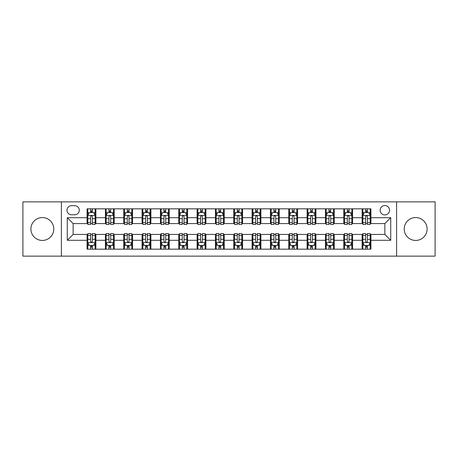 <?xml version="1.0" encoding="UTF-8"?>
<svg xmlns="http://www.w3.org/2000/svg" width="458" height="458" viewBox="0 0 458 458"><rect width="100%" height="100%" fill="white"/><g stroke="black" fill="none" stroke-linecap="round" stroke-linejoin="round"><path stroke-width="0.69" d="M415.664 217.556A11.444 11.444 0 0 0 404.219 229A11.444 11.444 0 0 0 415.664 240.444A11.444 11.444 0 0 0 427.108 229A11.444 11.444 0 0 0 415.664 217.556M42.336 217.556A11.444 11.444 0 0 0 30.892 229A11.444 11.444 0 0 0 42.336 240.444A11.444 11.444 0 0 0 53.781 229A11.444 11.444 0 0 0 42.336 217.556M384.857 205.528A4.694 4.694 0 0 0 380.163 210.222A4.694 4.694 0 0 0 384.857 214.916A4.694 4.694 0 0 0 389.552 210.222A4.694 4.694 0 0 0 384.857 205.528M396.594 256.137L435.1 256.137L435.1 201.864L396.594 201.864L396.594 256.137L61.406 256.137L61.406 201.864L22.9 201.864L22.9 256.137L61.406 256.137M71.528 214.773L74.757 214.773A4.546 4.546 0 0 0 79.303 210.222A4.546 4.546 0 0 0 74.757 205.676L71.528 205.676A4.546 4.546 0 0 0 66.983 210.222A4.546 4.546 0 0 0 71.528 214.773M396.594 201.864L61.406 201.864M87.077 240.295L67.274 240.295L67.274 217.705L87.077 217.705L87.077 223.573L73.143 223.573L73.143 234.427L87.077 234.427L87.077 249.169L370.923 249.169L370.923 234.427L384.857 234.427L384.857 223.573L370.923 223.573L370.923 217.705L390.726 217.705L390.726 240.295L370.923 240.295M370.923 217.705L370.923 208.831L87.077 208.831L87.077 217.705M362.123 208.831L362.123 223.573L362.856 223.573M365.644 223.573L367.402 223.573M370.19 223.573L370.923 223.573M362.123 223.573L351.853 223.573M343.786 208.831L343.786 223.573L344.519 223.573M347.307 223.573L349.065 223.573M343.786 223.573L333.516 223.573M325.449 208.831L325.449 223.573L326.182 223.573M328.97 223.573L330.728 223.573M325.449 223.573L315.178 223.573M307.112 208.831L307.112 223.573L307.845 223.573M310.633 223.573L312.396 223.573M307.112 223.573L296.847 223.573M288.775 208.831L288.775 223.573L289.508 223.573M292.296 223.573L294.059 223.573M288.775 223.573L278.51 223.573M270.438 208.831L270.438 223.573L271.176 223.573M273.958 223.573L275.722 223.573M270.438 223.573L260.173 223.573M252.106 208.831L252.106 223.573L252.839 223.573M255.627 223.573L257.385 223.573M252.106 223.573L241.835 223.573M233.769 208.831L233.769 223.573L234.502 223.573M237.29 223.573L239.047 223.573M233.769 223.573L223.498 223.573M215.432 208.831L215.432 223.573L216.165 223.573M218.953 223.573L220.71 223.573M215.432 223.573L205.161 223.573M197.095 208.831L197.095 223.573L197.827 223.573M200.615 223.573L202.373 223.573M197.095 223.573L186.824 223.573M178.757 208.831L178.757 223.573L179.49 223.573M182.278 223.573L184.042 223.573M178.757 223.573L168.492 223.573M160.42 208.831L160.42 223.573L161.153 223.573M163.941 223.573L165.704 223.573M160.42 223.573L150.155 223.573M142.089 208.831L142.089 223.573L142.822 223.573M145.604 223.573L147.367 223.573M142.089 223.573L131.818 223.573M123.752 208.831L123.752 223.573L124.484 223.573M127.272 223.573L129.03 223.573M123.752 223.573L113.481 223.573M105.414 208.831L105.414 223.573L106.147 223.573M108.935 223.573L110.693 223.573M105.414 223.573L95.144 223.573M87.077 223.573L87.81 223.573M90.598 223.573L92.356 223.573M87.077 234.427L87.81 234.427M90.598 234.427L92.356 234.427M95.144 234.427L95.877 234.427L95.877 249.169M106.147 234.427L95.877 234.427M108.935 234.427L110.693 234.427M113.481 234.427L114.214 234.427L114.214 249.169M124.484 234.427L114.214 234.427M127.272 234.427L129.03 234.427M131.818 234.427L132.551 234.427L132.551 249.169M142.822 234.427L132.551 234.427M145.604 234.427L147.367 234.427M150.155 234.427L150.888 234.427L150.888 249.169M161.153 234.427L150.888 234.427M163.941 234.427L165.704 234.427M168.492 234.427L169.225 234.427L169.225 249.169M179.49 234.427L169.225 234.427M182.278 234.427L184.042 234.427M186.824 234.427L187.562 234.427L187.562 249.169M197.827 234.427L187.562 234.427M200.615 234.427L202.373 234.427M205.161 234.427L205.894 234.427L205.894 249.169M216.165 234.427L205.894 234.427M218.953 234.427L220.71 234.427M223.498 234.427L224.231 234.427L224.231 249.169M234.502 234.427L224.231 234.427M237.29 234.427L239.047 234.427M241.835 234.427L242.568 234.427L242.568 249.169M252.839 234.427L242.568 234.427M255.627 234.427L257.385 234.427M260.173 234.427L260.905 234.427L260.905 249.169M271.176 234.427L260.905 234.427M273.958 234.427L275.722 234.427M278.51 234.427L279.243 234.427L279.243 249.169M289.508 234.427L279.243 234.427M292.296 234.427L294.059 234.427M296.847 234.427L297.58 234.427L297.58 249.169M307.845 234.427L297.58 234.427M310.633 234.427L312.396 234.427M315.178 234.427L315.911 234.427L315.911 249.169M326.182 234.427L315.911 234.427M328.97 234.427L330.728 234.427M333.516 234.427L334.248 234.427L334.248 249.169M344.519 234.427L334.248 234.427M347.307 234.427L349.065 234.427M351.853 234.427L352.586 234.427L352.586 249.169M362.856 234.427L352.586 234.427M365.644 234.427L367.402 234.427M370.19 234.427L370.923 234.427M95.877 208.831L95.877 223.573M87.077 212.495L87.81 212.495M90.598 212.495L92.356 212.495M95.144 212.495L95.877 212.495M87.077 245.505L87.81 245.505M90.598 245.505L92.356 245.505M95.144 245.505L95.877 245.505M105.414 234.427L105.414 249.169M114.214 208.831L114.214 223.573M105.414 212.495L106.147 212.495M108.935 212.495L110.693 212.495M113.481 212.495L114.214 212.495M105.414 245.505L106.147 245.505M108.935 245.505L110.693 245.505M113.481 245.505L114.214 245.505M123.752 234.427L123.752 249.169M123.752 245.505L124.484 245.505M127.272 245.505L129.03 245.505M131.818 245.505L132.551 245.505M132.551 208.831L132.551 223.573M123.752 212.495L124.484 212.495M127.272 212.495L129.03 212.495M131.818 212.495L132.551 212.495M142.089 234.427L142.089 249.169M142.089 245.505L142.822 245.505M145.604 245.505L147.367 245.505M150.155 245.505L150.888 245.505M150.888 208.831L150.888 223.573M142.089 212.495L142.822 212.495M145.604 212.495L147.367 212.495M150.155 212.495L150.888 212.495M160.42 234.427L160.42 249.169M160.42 245.505L161.153 245.505M163.941 245.505L165.704 245.505M168.492 245.505L169.225 245.505M169.225 208.831L169.225 223.573M160.42 212.495L161.153 212.495M163.941 212.495L165.704 212.495M168.492 212.495L169.225 212.495M178.757 234.427L178.757 249.169M178.757 245.505L179.49 245.505M182.278 245.505L184.042 245.505M186.824 245.505L187.562 245.505M187.562 208.831L187.562 223.573M178.757 212.495L179.49 212.495M182.278 212.495L184.042 212.495M186.824 212.495L187.562 212.495M197.095 234.427L197.095 249.169M197.095 245.505L197.827 245.505M200.615 245.505L202.373 245.505M205.161 245.505L205.894 245.505M205.894 208.831L205.894 223.573M197.095 212.495L197.827 212.495M200.615 212.495L202.373 212.495M205.161 212.495L205.894 212.495M215.432 234.427L215.432 249.169M215.432 245.505L216.165 245.505M218.953 245.505L220.71 245.505M223.498 245.505L224.231 245.505M224.231 208.831L224.231 223.573M215.432 212.495L216.165 212.495M218.953 212.495L220.71 212.495M223.498 212.495L224.231 212.495M233.769 234.427L233.769 249.169M233.769 245.505L234.502 245.505M237.29 245.505L239.047 245.505M241.835 245.505L242.568 245.505M242.568 208.831L242.568 223.573M233.769 212.495L234.502 212.495M237.29 212.495L239.047 212.495M241.835 212.495L242.568 212.495M252.106 234.427L252.106 249.169M252.106 245.505L252.839 245.505M255.627 245.505L257.385 245.505M260.173 245.505L260.905 245.505M260.905 208.831L260.905 223.573M252.106 212.495L252.839 212.495M255.627 212.495L257.385 212.495M260.173 212.495L260.905 212.495M270.438 234.427L270.438 249.169M270.438 245.505L271.176 245.505M273.958 245.505L275.722 245.505M278.51 245.505L279.243 245.505M279.243 208.831L279.243 223.573M270.438 212.495L271.176 212.495M273.958 212.495L275.722 212.495M278.51 212.495L279.243 212.495M288.775 234.427L288.775 249.169M288.775 245.505L289.508 245.505M292.296 245.505L294.059 245.505M296.847 245.505L297.58 245.505M297.58 208.831L297.58 223.573M288.775 212.495L289.508 212.495M292.296 212.495L294.059 212.495M296.847 212.495L297.58 212.495M307.112 234.427L307.112 249.169M307.112 245.505L307.845 245.505M310.633 245.505L312.396 245.505M315.178 245.505L315.911 245.505M315.911 208.831L315.911 223.573M307.112 212.495L307.845 212.495M310.633 212.495L312.396 212.495M315.178 212.495L315.911 212.495M325.449 234.427L325.449 249.169M325.449 245.505L326.182 245.505M328.97 245.505L330.728 245.505M333.516 245.505L334.248 245.505M334.248 208.831L334.248 223.573M325.449 212.495L326.182 212.495M328.97 212.495L330.728 212.495M333.516 212.495L334.248 212.495M343.786 234.427L343.786 249.169M343.786 245.505L344.519 245.505M347.307 245.505L349.065 245.505M351.853 245.505L352.586 245.505M352.586 208.831L352.586 223.573M343.786 212.495L344.519 212.495M347.307 212.495L349.065 212.495M351.853 212.495L352.586 212.495M362.123 234.427L362.123 249.169M362.123 245.505L362.856 245.505M365.644 245.505L367.402 245.505M370.19 245.505L370.923 245.505M362.123 212.495L362.856 212.495M365.644 212.495L367.402 212.495M370.19 212.495L370.923 212.495M73.143 223.573L67.274 217.705M73.143 234.427L67.274 240.295M390.726 217.705L384.857 223.573M390.726 240.295L384.857 234.427M92.356 210.737L90.598 210.737M95.144 222.611L92.356 222.611L92.356 224.454L95.144 224.454L95.144 215.506L93.678 212.569L89.276 212.569L87.81 215.506L87.81 224.454L90.598 224.454L90.598 222.611L87.81 222.611M87.81 215.506L87.81 208.831M95.144 215.506L95.144 208.831M90.598 212.569L90.598 208.831M92.356 208.831L92.356 212.569M92.356 222.611L92.356 216.605C91.772 215.472 91.188 215.472 90.598 216.605L90.598 222.611M90.598 247.263L92.356 247.263M87.81 235.389L90.598 235.389L90.598 233.546L87.81 233.546L87.81 242.494L89.276 245.431L93.678 245.431L95.144 242.494L95.144 233.546L92.356 233.546L92.356 235.389L95.144 235.389M95.144 242.494L95.144 249.169M87.81 242.494L87.81 249.169M92.356 245.431L92.356 249.169M90.598 249.169L90.598 245.431M90.598 235.389L90.598 241.395C91.182 242.528 91.772 242.528 92.356 241.395L92.356 235.389M110.693 210.737L108.935 210.737M113.481 222.611L110.693 222.611L110.693 224.454L113.481 224.454L113.481 215.506L112.015 212.569L107.613 212.569L106.147 215.506L106.147 224.454L108.935 224.454L108.935 222.611L106.147 222.611M106.147 215.506L106.147 208.831M113.481 215.506L113.481 208.831M108.935 212.569L108.935 208.831M110.693 208.831L110.693 212.569M110.693 222.611L110.693 216.605C110.109 215.472 109.519 215.472 108.935 216.605L108.935 222.611M129.03 210.737L127.272 210.737M131.818 222.611L129.03 222.611L129.03 224.454L131.818 224.454L131.818 215.506L130.353 212.569L125.95 212.569L124.484 215.506L124.484 224.454L127.272 224.454L127.272 222.611L124.484 222.611M124.484 215.506L124.484 208.831M131.818 215.506L131.818 208.831M127.272 212.569L127.272 208.831M129.03 208.831L129.03 212.569M129.03 222.611L129.03 216.605C128.446 215.472 127.856 215.472 127.272 216.605L127.272 222.611M147.367 210.737L145.604 210.737M150.155 222.611L147.367 222.611L147.367 224.454L150.155 224.454L150.155 215.506L148.69 212.569L144.287 212.569L142.822 215.506L142.822 224.454L145.604 224.454L145.604 222.611L142.822 222.611M142.822 215.506L142.822 208.831M150.155 215.506L150.155 208.831M145.604 212.569L145.604 208.831M147.367 208.831L147.367 212.569M147.367 222.611L147.367 216.605C146.783 215.472 146.194 215.472 145.604 216.605L145.604 222.611M108.935 247.263L110.693 247.263M106.147 235.389L108.935 235.389L108.935 233.546L106.147 233.546L106.147 242.494L107.613 245.431L112.015 245.431L113.481 242.494L113.481 233.546L110.693 233.546L110.693 235.389L113.481 235.389M113.481 242.494L113.481 249.169M106.147 242.494L106.147 249.169M110.693 245.431L110.693 249.169M108.935 249.169L108.935 245.431M108.935 235.389L108.935 241.395C109.519 242.528 110.109 242.528 110.693 241.395L110.693 235.389M127.272 247.263L129.03 247.263M124.484 235.389L127.272 235.389L127.272 233.546L124.484 233.546L124.484 242.494L125.95 245.431L130.353 245.431L131.818 242.494L131.818 233.546L129.03 233.546L129.03 235.389L131.818 235.389M131.818 242.494L131.818 249.169M124.484 242.494L124.484 249.169M129.03 245.431L129.03 249.169M127.272 249.169L127.272 245.431M127.272 235.389L127.272 241.395C127.856 242.528 128.44 242.528 129.03 241.395L129.03 235.389M145.604 247.263L147.367 247.263M142.822 235.389L145.604 235.389L145.604 233.546L142.822 233.546L142.822 242.494L144.287 245.431L148.69 245.431L150.155 242.494L150.155 233.546L147.367 233.546L147.367 235.389L150.155 235.389M150.155 242.494L150.155 249.169M142.822 242.494L142.822 249.169M147.367 245.431L147.367 249.169M145.604 249.169L145.604 245.431M145.604 235.389L145.604 241.395C146.194 242.528 146.778 242.528 147.367 241.395L147.367 235.389M165.704 210.737L163.941 210.737M168.492 222.611L165.704 222.611L165.704 224.454L168.492 224.454L168.492 215.506L167.021 212.569L162.624 212.569L161.153 215.506L161.153 224.454L163.941 224.454L163.941 222.611L161.153 222.611M161.153 215.506L161.153 208.831M168.492 215.506L168.492 208.831M163.941 212.569L163.941 208.831M165.704 208.831L165.704 212.569M165.704 222.611L165.704 216.605C165.115 215.472 164.531 215.472 163.941 216.605L163.941 222.611M163.941 247.263L165.704 247.263M161.153 235.389L163.941 235.389L163.941 233.546L161.153 233.546L161.153 242.494L162.624 245.431L167.021 245.431L168.492 242.494L168.492 233.546L165.704 233.546L165.704 235.389L168.492 235.389M168.492 242.494L168.492 249.169M161.153 242.494L161.153 249.169M165.704 245.431L165.704 249.169M163.941 249.169L163.941 245.431M163.941 235.389L163.941 241.395C164.531 242.528 165.115 242.528 165.704 241.395L165.704 235.389M184.042 210.737L182.278 210.737M186.824 222.611L184.042 222.611L184.042 224.454L186.824 224.454L186.824 215.506L185.358 212.569L180.962 212.569L179.49 215.506L179.49 224.454L182.278 224.454L182.278 222.611L179.49 222.611M179.49 215.506L179.49 208.831M186.824 215.506L186.824 208.831M182.278 212.569L182.278 208.831M184.042 208.831L184.042 212.569M184.042 222.611L184.042 216.605C183.452 215.472 182.868 215.472 182.278 216.605L182.278 222.611M202.373 210.737L200.615 210.737M205.161 222.611L202.373 222.611L202.373 224.454L205.161 224.454L205.161 215.506L203.696 212.569L199.293 212.569L197.827 215.506L197.827 224.454L200.615 224.454L200.615 222.611L197.827 222.611M197.827 215.506L197.827 208.831M205.161 215.506L205.161 208.831M200.615 212.569L200.615 208.831M202.373 208.831L202.373 212.569M202.373 222.611L202.373 216.605C201.789 215.472 201.205 215.472 200.615 216.605L200.615 222.611M220.71 210.737L218.953 210.737M223.498 222.611L220.71 222.611L220.71 224.454L223.498 224.454L223.498 215.506L222.033 212.569L217.63 212.569L216.165 215.506L216.165 224.454L218.953 224.454L218.953 222.611L216.165 222.611M216.165 215.506L216.165 208.831M223.498 215.506L223.498 208.831M218.953 212.569L218.953 208.831M220.71 208.831L220.71 212.569M220.71 222.611L220.71 216.605C220.126 215.472 219.537 215.472 218.953 216.605L218.953 222.611M239.047 210.737L237.29 210.737M241.835 222.611L239.047 222.611L239.047 224.454L241.835 224.454L241.835 215.506L240.37 212.569L235.967 212.569L234.502 215.506L234.502 224.454L237.29 224.454L237.29 222.611L234.502 222.611M234.502 215.506L234.502 208.831M241.835 215.506L241.835 208.831M237.29 212.569L237.29 208.831M239.047 208.831L239.047 212.569M239.047 222.611L239.047 216.605C238.463 215.472 237.874 215.472 237.29 216.605L237.29 222.611M257.385 210.737L255.627 210.737M260.173 222.611L257.385 222.611L257.385 224.454L260.173 224.454L260.173 215.506L258.707 212.569L254.304 212.569L252.839 215.506L252.839 224.454L255.627 224.454L255.627 222.611L252.839 222.611M252.839 215.506L252.839 208.831M260.173 215.506L260.173 208.831M255.627 212.569L255.627 208.831M257.385 208.831L257.385 212.569M257.385 222.611L257.385 216.605C256.801 215.472 256.211 215.472 255.627 216.605L255.627 222.611M182.278 247.263L184.042 247.263M179.49 235.389L182.278 235.389L182.278 233.546L179.49 233.546L179.49 242.494L180.962 245.431L185.358 245.431L186.824 242.494L186.824 233.546L184.042 233.546L184.042 235.389L186.824 235.389M186.824 242.494L186.824 249.169M179.49 242.494L179.49 249.169M184.042 245.431L184.042 249.169M182.278 249.169L182.278 245.431M182.278 235.389L182.278 241.395C182.862 242.528 183.452 242.528 184.042 241.395L184.042 235.389M200.615 247.263L202.373 247.263M197.827 235.389L200.615 235.389L200.615 233.546L197.827 233.546L197.827 242.494L199.293 245.431L203.696 245.431L205.161 242.494L205.161 233.546L202.373 233.546L202.373 235.389L205.161 235.389M205.161 242.494L205.161 249.169M197.827 242.494L197.827 249.169M202.373 245.431L202.373 249.169M200.615 249.169L200.615 245.431M200.615 235.389L200.615 241.395C201.199 242.528 201.789 242.528 202.373 241.395L202.373 235.389M218.953 247.263L220.71 247.263M216.165 235.389L218.953 235.389L218.953 233.546L216.165 233.546L216.165 242.494L217.63 245.431L222.033 245.431L223.498 242.494L223.498 233.546L220.71 233.546L220.71 235.389L223.498 235.389M223.498 242.494L223.498 249.169M216.165 242.494L216.165 249.169M220.71 245.431L220.71 249.169M218.953 249.169L218.953 245.431M218.953 235.389L218.953 241.395C219.537 242.528 220.126 242.528 220.71 241.395L220.71 235.389M237.29 247.263L239.047 247.263M234.502 235.389L237.29 235.389L237.29 233.546L234.502 233.546L234.502 242.494L235.967 245.431L240.37 245.431L241.835 242.494L241.835 233.546L239.047 233.546L239.047 235.389L241.835 235.389M241.835 242.494L241.835 249.169M234.502 242.494L234.502 249.169M239.047 245.431L239.047 249.169M237.29 249.169L237.29 245.431M237.29 235.389L237.29 241.395C237.874 242.528 238.463 242.528 239.047 241.395L239.047 235.389M255.627 247.263L257.385 247.263M252.839 235.389L255.627 235.389L255.627 233.546L252.839 233.546L252.839 242.494L254.304 245.431L258.707 245.431L260.173 242.494L260.173 233.546L257.385 233.546L257.385 235.389L260.173 235.389M260.173 242.494L260.173 249.169M252.839 242.494L252.839 249.169M257.385 245.431L257.385 249.169M255.627 249.169L255.627 245.431M255.627 235.389L255.627 241.395C256.211 242.528 256.795 242.528 257.385 241.395L257.385 235.389M275.722 210.737L273.958 210.737M278.51 222.611L275.722 222.611L275.722 224.454L278.51 224.454L278.51 215.506L277.038 212.569L272.642 212.569L271.176 215.506L271.176 224.454L273.958 224.454L273.958 222.611L271.176 222.611M271.176 215.506L271.176 208.831M278.51 215.506L278.51 208.831M273.958 212.569L273.958 208.831M275.722 208.831L275.722 212.569M275.722 222.611L275.722 216.605C275.138 215.472 274.548 215.472 273.958 216.605L273.958 222.611M273.958 247.263L275.722 247.263M271.176 235.389L273.958 235.389L273.958 233.546L271.176 233.546L271.176 242.494L272.642 245.431L277.038 245.431L278.51 242.494L278.51 233.546L275.722 233.546L275.722 235.389L278.51 235.389M278.51 242.494L278.51 249.169M271.176 242.494L271.176 249.169M275.722 245.431L275.722 249.169M273.958 249.169L273.958 245.431M273.958 235.389L273.958 241.395C274.548 242.528 275.132 242.528 275.722 241.395L275.722 235.389M294.059 210.737L292.296 210.737M296.847 222.611L294.059 222.611L294.059 224.454L296.847 224.454L296.847 215.506L295.376 212.569L290.979 212.569L289.508 215.506L289.508 224.454L292.296 224.454L292.296 222.611L289.508 222.611M289.508 215.506L289.508 208.831M296.847 215.506L296.847 208.831M292.296 212.569L292.296 208.831M294.059 208.831L294.059 212.569M294.059 222.611L294.059 216.605C293.469 215.472 292.885 215.472 292.296 216.605L292.296 222.611M292.296 247.263L294.059 247.263M289.508 235.389L292.296 235.389L292.296 233.546L289.508 233.546L289.508 242.494L290.979 245.431L295.376 245.431L296.847 242.494L296.847 233.546L294.059 233.546L294.059 235.389L296.847 235.389M296.847 242.494L296.847 249.169M289.508 242.494L289.508 249.169M294.059 245.431L294.059 249.169M292.296 249.169L292.296 245.431M292.296 235.389L292.296 241.395C292.885 242.528 293.469 242.528 294.059 241.395L294.059 235.389M312.396 210.737L310.633 210.737M315.178 222.611L312.396 222.611L312.396 224.454L315.178 224.454L315.178 215.506L313.713 212.569L309.31 212.569L307.845 215.506L307.845 224.454L310.633 224.454L310.633 222.611L307.845 222.611M307.845 215.506L307.845 208.831M315.178 215.506L315.178 208.831M310.633 212.569L310.633 208.831M312.396 208.831L312.396 212.569M312.396 222.611L312.396 216.605C311.806 215.472 311.222 215.472 310.633 216.605L310.633 222.611M310.633 247.263L312.396 247.263M307.845 235.389L310.633 235.389L310.633 233.546L307.845 233.546L307.845 242.494L309.31 245.431L313.713 245.431L315.178 242.494L315.178 233.546L312.396 233.546L312.396 235.389L315.178 235.389M315.178 242.494L315.178 249.169M307.845 242.494L307.845 249.169M312.396 245.431L312.396 249.169M310.633 249.169L310.633 245.431M310.633 235.389L310.633 241.395C311.217 242.528 311.806 242.528 312.396 241.395L312.396 235.389M330.728 210.737L328.97 210.737M333.516 222.611L330.728 222.611L330.728 224.454L333.516 224.454L333.516 215.506L332.05 212.569L327.647 212.569L326.182 215.506L326.182 224.454L328.97 224.454L328.97 222.611L326.182 222.611M326.182 215.506L326.182 208.831M333.516 215.506L333.516 208.831M328.97 212.569L328.97 208.831M330.728 208.831L330.728 212.569M330.728 222.611L330.728 216.605C330.144 215.472 329.56 215.472 328.97 216.605L328.97 222.611M328.97 247.263L330.728 247.263M326.182 235.389L328.97 235.389L328.97 233.546L326.182 233.546L326.182 242.494L327.647 245.431L332.05 245.431L333.516 242.494L333.516 233.546L330.728 233.546L330.728 235.389L333.516 235.389M333.516 242.494L333.516 249.169M326.182 242.494L326.182 249.169M330.728 245.431L330.728 249.169M328.97 249.169L328.97 245.431M328.97 235.389L328.97 241.395C329.554 242.528 330.144 242.528 330.728 241.395L330.728 235.389M349.065 210.737L347.307 210.737M351.853 222.611L349.065 222.611L349.065 224.454L351.853 224.454L351.853 215.506L350.387 212.569L345.985 212.569L344.519 215.506L344.519 224.454L347.307 224.454L347.307 222.611L344.519 222.611M344.519 215.506L344.519 208.831M351.853 215.506L351.853 208.831M347.307 212.569L347.307 208.831M349.065 208.831L349.065 212.569M349.065 222.611L349.065 216.605C348.481 215.472 347.891 215.472 347.307 216.605L347.307 222.611M347.307 247.263L349.065 247.263M344.519 235.389L347.307 235.389L347.307 233.546L344.519 233.546L344.519 242.494L345.985 245.431L350.387 245.431L351.853 242.494L351.853 233.546L349.065 233.546L349.065 235.389L351.853 235.389M351.853 242.494L351.853 249.169M344.519 242.494L344.519 249.169M349.065 245.431L349.065 249.169M347.307 249.169L347.307 245.431M347.307 235.389L347.307 241.395C347.891 242.528 348.481 242.528 349.065 241.395L349.065 235.389M367.402 210.737L365.644 210.737M370.19 222.611L367.402 222.611L367.402 224.454L370.19 224.454L370.19 215.506L368.724 212.569L364.322 212.569L362.856 215.506L362.856 224.454L365.644 224.454L365.644 222.611L362.856 222.611M362.856 215.506L362.856 208.831M370.19 215.506L370.19 208.831M365.644 212.569L365.644 208.831M367.402 208.831L367.402 212.569M367.402 222.611L367.402 216.605C366.818 215.472 366.228 215.472 365.644 216.605L365.644 222.611M365.644 247.263L367.402 247.263M362.856 235.389L365.644 235.389L365.644 233.546L362.856 233.546L362.856 242.494L364.322 245.431L368.724 245.431L370.19 242.494L370.19 233.546L367.402 233.546L367.402 235.389L370.19 235.389M370.19 242.494L370.19 249.169M362.856 242.494L362.856 249.169M367.402 245.431L367.402 249.169M365.644 249.169L365.644 245.431M365.644 235.389L365.644 241.395C366.228 242.528 366.812 242.528 367.402 241.395L367.402 235.389M105.414 240.295L95.877 240.295M105.414 217.705L95.877 217.705M123.752 217.705L114.214 217.705M123.752 240.295L114.214 240.295M142.089 217.705L132.551 217.705M142.089 240.295L132.551 240.295M160.42 217.705L150.888 217.705M160.42 240.295L150.888 240.295M178.757 217.705L169.225 217.705M178.757 240.295L169.225 240.295M197.095 217.705L187.562 217.705M197.095 240.295L187.562 240.295M215.432 217.705L205.894 217.705M215.432 240.295L205.894 240.295M233.769 217.705L224.231 217.705M233.769 240.295L224.231 240.295M252.106 217.705L242.568 217.705M252.106 240.295L242.568 240.295M270.438 217.705L260.905 217.705M270.438 240.295L260.905 240.295M288.775 217.705L279.243 217.705M288.775 240.295L279.243 240.295M307.112 217.705L297.58 217.705M307.112 240.295L297.58 240.295M325.449 217.705L315.911 217.705M325.449 240.295L315.911 240.295M343.786 217.705L334.248 217.705M343.786 240.295L334.248 240.295M362.123 217.705L352.586 217.705M362.123 240.295L352.586 240.295M95.109 215.432L87.844 215.432M87.81 212.747L89.19 212.747M93.764 212.747L95.144 212.747M90.598 218.684L87.81 218.684M95.144 218.684L92.356 218.684M92.356 211.67L90.598 211.67M87.844 242.568L95.109 242.568M95.144 245.253L93.764 245.253M89.19 245.253L87.81 245.253M92.356 239.316L95.144 239.316M87.81 239.316L90.598 239.316M90.598 246.33L92.356 246.33M113.447 215.432L106.182 215.432M106.147 212.747L107.527 212.747M112.101 212.747L113.481 212.747M108.935 218.684L106.147 218.684M113.481 218.684L110.693 218.684M110.693 211.67L108.935 211.67M131.784 215.432L124.519 215.432M124.484 212.747L125.864 212.747M130.438 212.747L131.818 212.747M127.272 218.684L124.484 218.684M131.818 218.684L129.03 218.684M129.03 211.67L127.272 211.67M150.115 215.432L142.856 215.432M142.822 212.747L144.196 212.747M148.776 212.747L150.155 212.747M145.604 218.684L142.822 218.684M150.155 218.684L147.367 218.684M147.367 211.67L145.604 211.67M106.182 242.568L113.447 242.568M113.481 245.253L112.101 245.253M107.527 245.253L106.147 245.253M110.693 239.316L113.481 239.316M106.147 239.316L108.935 239.316M108.935 246.33L110.693 246.33M124.519 242.568L131.784 242.568M131.818 245.253L130.438 245.253M125.864 245.253L124.484 245.253M129.03 239.316L131.818 239.316M124.484 239.316L127.272 239.316M127.272 246.33L129.03 246.33M142.856 242.568L150.115 242.568M150.155 245.253L148.776 245.253M144.196 245.253L142.822 245.253M147.367 239.316L150.155 239.316M142.822 239.316L145.604 239.316M145.604 246.33L147.367 246.33M168.452 215.432L161.193 215.432M161.153 212.747L162.533 212.747M167.113 212.747L168.492 212.747M163.941 218.684L161.153 218.684M168.492 218.684L165.704 218.684M165.704 211.67L163.941 211.67M161.193 242.568L168.452 242.568M168.492 245.253L167.113 245.253M162.533 245.253L161.153 245.253M165.704 239.316L168.492 239.316M161.153 239.316L163.941 239.316M163.941 246.33L165.704 246.33M186.79 215.432L179.53 215.432M179.49 212.747L180.87 212.747M185.45 212.747L186.824 212.747M182.278 218.684L179.49 218.684M186.824 218.684L184.042 218.684M184.042 211.67L182.278 211.67M205.127 215.432L197.867 215.432M197.827 212.747L199.207 212.747M203.781 212.747L205.161 212.747M200.615 218.684L197.827 218.684M205.161 218.684L202.373 218.684M202.373 211.67L200.615 211.67M223.464 215.432L216.199 215.432M216.165 212.747L217.544 212.747M222.119 212.747L223.498 212.747M218.953 218.684L216.165 218.684M223.498 218.684L220.71 218.684M220.71 211.67L218.953 211.67M241.801 215.432L234.536 215.432M234.502 212.747L235.881 212.747M240.456 212.747L241.835 212.747M237.29 218.684L234.502 218.684M241.835 218.684L239.047 218.684M239.047 211.67L237.29 211.67M260.133 215.432L252.873 215.432M252.839 212.747L254.219 212.747M258.793 212.747L260.173 212.747M255.627 218.684L252.839 218.684M260.173 218.684L257.385 218.684M257.385 211.67L255.627 211.67M179.53 242.568L186.79 242.568M186.824 245.253L185.45 245.253M180.87 245.253L179.49 245.253M184.042 239.316L186.824 239.316M179.49 239.316L182.278 239.316M182.278 246.33L184.042 246.33M197.867 242.568L205.127 242.568M205.161 245.253L203.781 245.253M199.207 245.253L197.827 245.253M202.373 239.316L205.161 239.316M197.827 239.316L200.615 239.316M200.615 246.33L202.373 246.33M216.199 242.568L223.464 242.568M223.498 245.253L222.119 245.253M217.544 245.253L216.165 245.253M220.71 239.316L223.498 239.316M216.165 239.316L218.953 239.316M218.953 246.33L220.71 246.33M234.536 242.568L241.801 242.568M241.835 245.253L240.456 245.253M235.881 245.253L234.502 245.253M239.047 239.316L241.835 239.316M234.502 239.316L237.29 239.316M237.29 246.33L239.047 246.33M252.873 242.568L260.133 242.568M260.173 245.253L258.793 245.253M254.219 245.253L252.839 245.253M257.385 239.316L260.173 239.316M252.839 239.316L255.627 239.316M255.627 246.33L257.385 246.33M278.47 215.432L271.21 215.432M271.176 212.747L272.55 212.747M277.13 212.747L278.51 212.747M273.958 218.684L271.176 218.684M278.51 218.684L275.722 218.684M275.722 211.67L273.958 211.67M271.21 242.568L278.47 242.568M278.51 245.253L277.13 245.253M272.55 245.253L271.176 245.253M275.722 239.316L278.51 239.316M271.176 239.316L273.958 239.316M273.958 246.33L275.722 246.33M296.807 215.432L289.548 215.432M289.508 212.747L290.887 212.747M295.467 212.747L296.847 212.747M292.296 218.684L289.508 218.684M296.847 218.684L294.059 218.684M294.059 211.67L292.296 211.67M289.548 242.568L296.807 242.568M296.847 245.253L295.467 245.253M290.887 245.253L289.508 245.253M294.059 239.316L296.847 239.316M289.508 239.316L292.296 239.316M292.296 246.33L294.059 246.33M315.144 215.432L307.885 215.432M307.845 212.747L309.224 212.747M313.804 212.747L315.178 212.747M310.633 218.684L307.845 218.684M315.178 218.684L312.396 218.684M312.396 211.67L310.633 211.67M307.885 242.568L315.144 242.568M315.178 245.253L313.804 245.253M309.224 245.253L307.845 245.253M312.396 239.316L315.178 239.316M307.845 239.316L310.633 239.316M310.633 246.33L312.396 246.33M333.481 215.432L326.216 215.432M326.182 212.747L327.562 212.747M332.136 212.747L333.516 212.747M328.97 218.684L326.182 218.684M333.516 218.684L330.728 218.684M330.728 211.67L328.97 211.67M326.216 242.568L333.481 242.568M333.516 245.253L332.136 245.253M327.562 245.253L326.182 245.253M330.728 239.316L333.516 239.316M326.182 239.316L328.97 239.316M328.97 246.33L330.728 246.33M351.818 215.432L344.553 215.432M344.519 212.747L345.899 212.747M350.473 212.747L351.853 212.747M347.307 218.684L344.519 218.684M351.853 218.684L349.065 218.684M349.065 211.67L347.307 211.67M344.553 242.568L351.818 242.568M351.853 245.253L350.473 245.253M345.899 245.253L344.519 245.253M349.065 239.316L351.853 239.316M344.519 239.316L347.307 239.316M347.307 246.33L349.065 246.33M370.156 215.432L362.891 215.432M362.856 212.747L364.236 212.747M368.81 212.747L370.19 212.747M365.644 218.684L362.856 218.684M370.19 218.684L367.402 218.684M367.402 211.67L365.644 211.67M362.891 242.568L370.156 242.568M370.19 245.253L368.81 245.253M364.236 245.253L362.856 245.253M367.402 239.316L370.19 239.316M362.856 239.316L365.644 239.316M365.644 246.33L367.402 246.33"/></g></svg>
